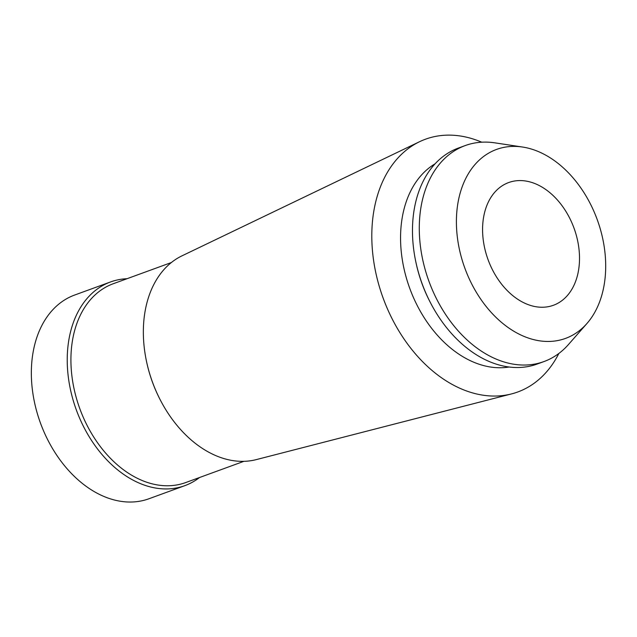 <?xml version="1.0" encoding="UTF-8"?>
<svg xmlns="http://www.w3.org/2000/svg" width="637" height="637" viewBox="0 0 637 637"><rect width="100%" height="100%" fill="white"/><g stroke="black" fill="none" stroke-linecap="round" stroke-linejoin="round"><path stroke-width="0.96" d="M110.527 281.952L74.64 295.042A108.417 75.994 70 0 0 71.559 296.277A108.417 75.994 70 0 0 41.246 425.158A108.417 75.994 70 0 0 148.97 498.747L184.857 485.649A108.417 75.994 -110 0 1 77.133 412.067A108.417 75.994 -110 0 1 107.446 283.186A108.417 75.994 -110 0 1 110.527 281.952A108.417 75.994 -110 0 1 126.994 278.719M199.54 477.511A108.417 75.994 -110 0 1 187.931 484.415A108.417 75.994 -110 0 1 184.857 485.649M555.289 304.526A65.316 45.776 70 0 0 573.547 226.883A65.316 45.776 70 0 0 508.652 182.556A65.316 45.776 70 0 0 506.805 183.305A65.316 45.776 70 0 0 488.539 260.939A65.316 45.776 70 0 0 553.434 305.266A65.316 45.776 70 0 0 555.289 304.526M493.707 150.571A100.582 70.5 -110 0 1 522.531 147.036A100.582 70.5 -110 0 1 597.275 219.749A100.582 70.5 -110 0 1 586.932 323.508A100.582 70.5 -110 0 1 568.379 337.26A100.582 70.5 -110 0 1 466.388 272.182A100.582 70.5 -110 0 1 493.707 150.571M586.932 323.508L568.459 344.529A114.955 80.573 -110 0 1 547.263 360.247A114.955 80.573 -110 0 1 543.998 361.553A114.955 80.573 -110 0 1 429.784 283.537A114.955 80.573 -110 0 1 461.929 146.884A114.955 80.573 -110 0 1 465.185 145.578A114.955 80.573 -110 0 1 494.869 142.847L522.531 147.036M465.185 145.578L458.385 148.063A114.955 80.573 70 0 0 455.121 149.369A114.955 80.573 70 0 0 416.112 263.192A114.955 80.573 70 0 0 430.708 303.196A114.955 80.573 70 0 0 537.19 364.038L543.998 361.553M430.708 303.196L430.198 302.217A109.07 76.448 -110 0 1 416.343 264.259L416.112 263.192M435.039 163.836A109.07 76.448 70 0 0 409.695 288.195A109.07 76.448 70 0 0 509.178 367M146.789 362.7A108.704 76.193 70 0 0 160.588 400.522L160.341 400.044A105.806 74.163 -110 0 1 146.908 363.225L146.789 362.7A108.704 76.193 70 0 1 181.935 255.867L419.56 141.709A134.542 94.3 70 0 1 421.718 140.721A134.542 94.3 -110 0 1 481.755 142.202M558.848 353.463A134.542 94.3 -110 0 1 521.599 390.449A134.542 94.3 70 0 1 511.583 393.897A134.542 94.3 70 0 1 383.068 297.909A134.542 94.3 70 0 1 419.56 141.709M160.588 400.522A108.704 76.193 70 0 0 256.281 459.611L511.583 393.897M171.353 262.54L113.171 283.768A105.806 74.163 70 0 0 110.169 284.97A105.806 74.163 70 0 0 80.581 410.746A105.806 74.163 70 0 0 185.709 482.559L243.891 461.331"/></g></svg>
